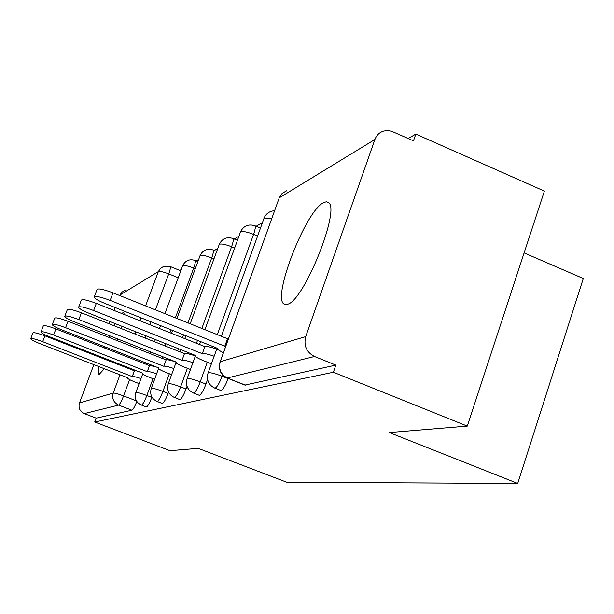 <?xml version="1.0" encoding="UTF-8"?>
<svg xmlns="http://www.w3.org/2000/svg" width="614" height="614" viewBox="0 0 614 614"><rect width="100%" height="100%" fill="white"/><g stroke="black" fill="none" stroke-linecap="round" stroke-linejoin="round"><path stroke-width="0.92" d="M220.702 390.443L221.132 390.489C223.158 389.422 225.484 385.462 228.101 378.623L222.091 376.252C219.467 383.098 217.149 387.058 215.146 388.14L220.817 390.489M199.097 395.239L199.466 395.278C201.292 394.288 203.457 390.558 205.943 384.08L200.233 381.839C197.746 388.317 195.59 392.062 193.786 393.06L199.212 395.286M179.687 399.545L180.002 399.584C181.667 398.663 183.678 395.124 186.05 388.984L180.616 386.858C178.244 393.006 176.241 396.552 174.599 397.481L179.795 399.591M162.15 403.444L162.426 403.475C163.946 402.607 165.834 399.254 168.09 393.405L162.91 391.387C160.645 397.243 158.765 400.604 157.268 401.479L162.249 403.482M146.232 406.975L146.477 407.005C147.867 406.192 149.639 402.999 151.796 397.419L146.846 395.5C144.681 401.08 142.916 404.281 141.542 405.102L146.324 407.005M124.335 314.537L123.598 312.388L121.641 313.462M115.209 323.639L114.135 325.758M109.538 335.751L108.855 337.355M105.101 346.879L104.672 348.031M101.594 357.125L101.356 357.893M99.046 366.658C98.048 371.508 98.071 374.103 99.123 374.44L104.342 368.722M323.601 202.635C305.396 210.909 271.096 299.839 284.505 304.26L287.582 304.237C303.945 300.967 340.923 208.806 328.406 202.513L326.303 201.783L323.601 202.635M467.277 426.093L389.322 432.54L517.725 483.433L286.807 482.274L198.215 448.358L170.017 450.691L94.702 422.002L333.379 372.245L467.277 426.093L544.388 191.115L415.824 134.105L408.187 138.511M262.362 222.705L256.145 226.297M238.854 236.283L234.18 238.984M217.709 248.493L214.309 250.458M198.583 259.538L196.242 260.889M181.199 269.569L179.748 270.413M524.11 252.899L583.3 278.503L517.725 483.433M108.67 360.748L109.023 360.027M113.007 351.3L113.49 350.172M117.274 340.67L117.88 339.035M121.38 328.62L122.048 326.356M415.824 134.105L413.483 140.852L391.678 131.281L387.664 130.567L383.696 131.058C379.46 132.378 376.52 135.18 374.901 139.478L305.703 336.633C303.508 345.636 306.447 352.259 314.522 356.504L227.08 378.04M333.379 372.245L335.85 365.107L314.522 356.504M94.702 422.002L96.145 418.142L84.271 413.606C79.789 411.365 78.193 407.811 79.49 402.945L93.858 364.639M97.02 356.197L97.304 355.445M100.673 346.457L101.103 345.314M104.702 335.712L105.316 334.085M109.177 323.793L110.006 321.582M114.166 310.492L115.255 307.568M119.768 295.549L121.587 292.394L125.041 290.261M207.586 379.521L205.943 384.08M187.017 386.321L186.05 388.984M168.574 392.07L168.09 393.405M257.542 236.045L253.559 234.379C255.247 229.513 255.716 226.65 254.963 225.798L260.359 228.063M335.85 365.107L244.894 385.07M96.145 418.142L131.933 410.221C133.154 409.515 134.781 406.598 136.799 401.464M140.982 378.608C136.423 377.027 133.53 376.328 132.309 376.52L134.312 370.764L136.976 370.948M30.792 338.59L32.926 333.011C33.586 332.182 37.584 333.126 44.922 335.843L134.312 370.764M132.171 376.566L42.688 341.699C35.343 338.974 31.345 338.015 30.7 338.821C31.329 339.834 34.323 341.407 39.664 343.548L128.004 377.932L127.704 378.247C128.257 379.045 130.605 380.273 134.75 381.923L139.132 383.627M156.624 373.811C151.773 372.122 148.672 371.386 147.322 371.593L149.402 365.576L154.874 366.412M41.054 331.806L43.279 326.003C43.947 325.059 48.153 326.026 55.912 328.904L149.402 365.576M147.168 371.647L53.571 335.029C45.812 332.151 41.606 331.169 40.946 332.082C41.622 333.179 44.73 334.845 50.256 337.063L142.601 373.143L142.271 373.512C142.862 374.379 145.288 375.661 149.547 377.364L154.598 379.329M173.846 368.538C168.673 366.727 165.343 365.944 163.831 366.182L166.171 359.812C167.66 359.551 170.976 360.311 176.103 362.099M52.359 324.338L54.661 318.298C55.337 317.215 59.788 318.206 68.016 321.252L166.003 359.865M163.669 366.236L65.568 327.684C57.34 324.637 52.888 323.632 52.228 324.676C52.957 325.865 56.189 327.623 61.907 329.925L158.635 367.886L158.266 368.323C158.903 369.252 161.413 370.595 165.795 372.353L171.621 374.64M192.919 362.713C187.385 360.763 183.77 359.927 182.089 360.195L184.53 353.495C186.226 353.203 189.833 354.025 195.367 355.974M64.861 316.08L67.256 309.778C67.931 308.535 72.644 309.54 81.409 312.795L184.346 353.564M181.897 360.257L78.845 319.564C70.073 316.31 65.36 315.281 64.7 316.494C65.498 317.791 68.86 319.641 74.785 322.043L176.325 362.083L175.911 362.605C176.617 363.611 179.211 365.023 183.701 366.834L190.455 369.49M214.14 356.25C208.192 354.14 204.27 353.242 202.367 353.549L204.93 346.48C206.841 346.15 210.763 347.033 216.711 349.143M78.769 306.885L81.263 300.323C81.923 298.88 86.935 299.893 96.306 303.377L204.723 346.557M202.159 353.618L93.612 310.515C84.233 307.038 79.221 305.995 78.577 307.399C79.452 308.827 82.951 310.791 89.091 313.286L195.958 355.652L195.49 356.273C196.265 357.371 198.951 358.845 203.556 360.71L211.408 363.826M225.86 346.012L224.801 346.196L227.487 338.721L228.554 338.521M94.341 296.6L96.928 289.762C97.557 288.066 102.906 289.094 112.991 292.84L227.487 338.721M224.801 346.196L110.152 300.392C100.059 296.646 94.702 295.603 94.095 297.245C95.07 298.818 98.724 300.898 105.071 303.5L217.847 348.476L217.325 349.236L223.373 352.927M374.901 139.478L279.255 197.831L220.249 361.684L305.703 336.633M178.19 277.735L168.727 273.882L155.419 309.84M150.99 321.813L149.908 324.722M145.817 335.781L145.004 337.984M141.205 348.238L140.606 349.865M137.068 359.42L136.646 360.572M133.33 369.521L133.054 370.273M129.592 379.621L123.567 395.907C121.488 401.249 119.837 404.311 118.602 405.094L84.271 413.606M136.446 400.888L123.567 395.907C118.21 393.912 114.757 392.96 113.214 393.06L119.991 374.809M123.115 366.389L123.399 365.637M126.73 356.68L127.152 355.529M130.705 345.958L131.312 344.339M135.126 334.07L135.947 331.867M140.053 320.8L141.136 317.883M145.587 305.902L158.328 271.611L119.968 295.012M79.49 402.945L113.214 393.06C111.771 398.54 113.567 402.554 118.602 405.094L131.933 410.221M222.567 374.931L222.091 376.252C215.268 373.673 210.656 372.491 208.269 372.706L207.985 373.297C206.358 380.127 208.637 385.07 214.839 388.14M204.922 329.68L240.534 231.831C242.891 231.071 247.235 231.915 253.559 234.379L217.302 334.645M212.997 346.542L212.559 347.754M207.332 362.206L200.233 381.839C193.771 379.406 189.442 378.278 187.27 378.454L187.024 378.938C185.436 385.431 187.608 390.143 193.533 393.067M234.602 247.987L231.585 246.744L201.86 328.452M197.524 340.371L196.472 343.272M192.474 354.27L192.236 354.915M187.377 368.277L180.616 386.858C174.468 384.556 170.4 383.474 168.405 383.62L168.19 384.019C166.663 390.212 168.727 394.695 174.391 397.488M213.933 258.824L211.715 257.911L187.961 322.88M183.594 334.814L182.535 337.715M178.505 348.737L177.699 350.932M169.357 373.749L162.91 391.387C157.054 389.199 153.208 388.163 151.374 388.286L151.182 388.624C149.701 394.526 151.673 398.816 157.092 401.479M195.214 268.702L193.663 268.065L175.374 317.837M170.984 329.787L169.917 332.696M165.864 343.725L165.059 345.92M161.298 356.158L160.699 357.778M153.009 378.715L146.846 395.5C141.251 393.413 137.613 392.423 135.917 392.523L135.748 392.806C134.32 398.455 136.201 402.554 141.397 405.102M197.846 261.549L195.114 260.42C195.712 261.08 195.229 263.629 193.663 268.065C188.176 265.954 184.522 265.171 182.688 265.708L164.936 313.654M216.635 251.418L213.15 249.982C213.802 250.689 213.327 253.336 211.715 257.911C205.974 255.693 202.113 254.887 200.133 255.493L176.939 318.466M237.388 240.32L233.005 238.493C233.711 239.268 233.236 242.016 231.585 246.744C225.568 244.403 221.477 243.581 219.321 244.257L190.202 323.778M271.772 218.53L264.112 218.031L221.362 336.265M170.232 266.53C170.769 267.128 170.262 269.584 168.727 273.882C163.47 271.864 160.001 271.104 158.328 271.611L160.538 268.264L163.992 266.284L170.232 266.53L180.739 270.82M245.393 385.124L227.548 378.07C220.802 374.586 218.369 369.129 220.249 361.684L219.958 362.406C218.262 369.62 220.664 374.839 227.18 378.078L245.009 385.116M220.211 361.692L279.255 197.831L282.156 193.364L286.707 190.754M132.309 376.52L134.451 370.718M42.688 341.699L44.922 335.843M147.322 371.593L149.555 365.522M53.571 335.029L55.912 328.904M163.831 366.182L166.171 359.812M65.568 327.684L68.016 321.252M182.089 360.195L184.53 353.495M78.845 319.564L81.409 312.795M202.367 353.549L204.93 346.48M93.612 310.515L96.306 303.377M225.031 346.119L227.725 338.644M110.152 300.392L112.991 292.84M284.919 304.437L284.505 304.26M195.114 260.42C189.48 258.747 185.313 260.528 182.604 265.77M135.84 392.553L142.686 373.987M146.247 364.34L146.669 363.189M150.192 353.641L150.791 352.014M154.575 341.768L155.38 339.565M159.456 328.528L160.53 325.62M213.15 249.982C207.263 248.202 202.896 250.059 200.041 255.562M151.297 388.317L158.519 368.653M162.28 358.399L162.871 356.78M166.632 346.549L167.438 344.347M171.49 333.318L172.557 330.416M233.005 238.493C226.835 236.597 222.245 238.539 219.229 244.318M168.328 383.65L175.98 362.713M179.956 351.822L180.754 349.627M184.783 338.613L185.842 335.712M254.963 225.798C248.478 223.772 243.635 225.806 240.442 231.892M187.186 378.485L195.544 355.491M199.542 344.492L200.594 341.591M274.573 210.74C269.638 211.07 266.123 213.518 264.028 218.085M208.192 372.729L217.064 348.161M279.554 197.079L279.201 197.862"/></g></svg>
